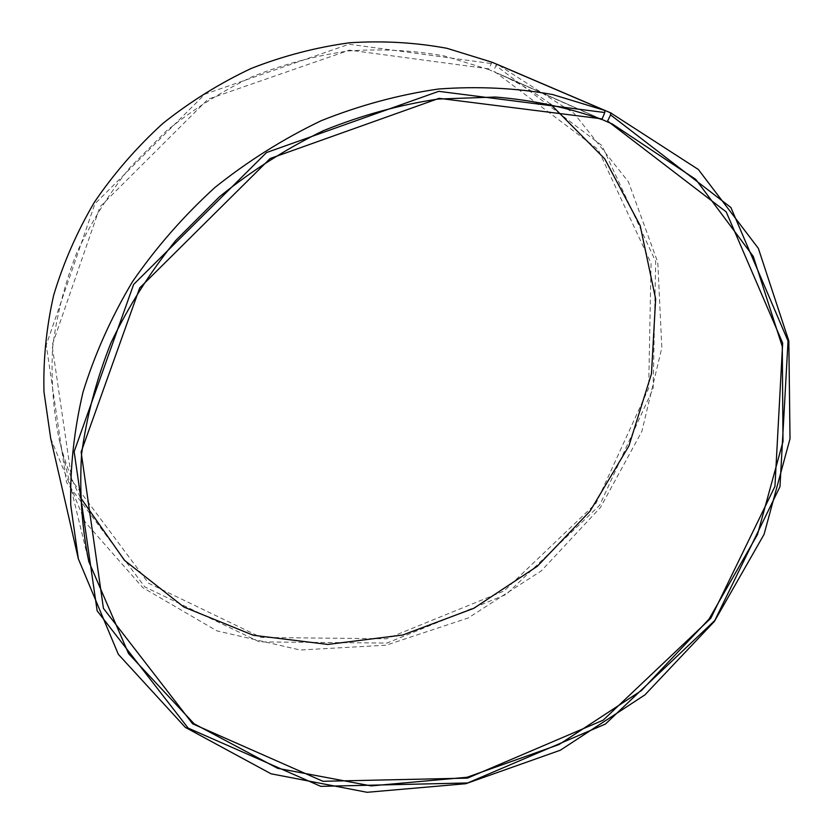 <?xml version="1.0" encoding="UTF-8"?>
<svg xmlns="http://www.w3.org/2000/svg" width="834" height="834" viewBox="0 0 834 834"><rect width="100%" height="100%" fill="white"/><g stroke="black" fill="none" stroke-linecap="round" stroke-linejoin="round"><path stroke-width="0.63" stroke-dasharray="4.17 3.13" d="M491.956 62.206L488.693 69.514L601.554 119.47M488.693 69.514L444.543 56.014C413.56 50.363 381.743 48.664 349.102 50.905C316.367 55.471 284.206 64.02 252.629 76.551C221.802 91.271 192.977 109.473 166.154 131.147L129.906 167.582C108.514 194.364 90.718 222.949 76.509 253.359C64.531 284.394 56.566 315.857 52.615 347.736C50.957 379.449 53.199 410.265 59.339 440.185C64.239 460.232 71.182 479.216 80.147 497.127M550.409 104.031C534.365 92.032 516.924 81.836 498.054 73.455L601.689 119.335M50.686 438.34L85.12 522.042L142.812 587.647L216.934 630.89L300.292 650.02L386.09 645.193L468.218 617.973L541.266 570.925L600.522 507.385L641.867 431.387L661.831 347.799L657.797 262.376L628.377 181.76L574.053 113.351L497.773 64.614M490.84 63.467L349.039 44.223L204.914 94.169L94.93 203.788L46.245 344.974L66.564 482.417L144.793 586.886L259.426 641.888L386.903 643.077L506.155 594.486L599.646 505.321L653.116 388.634L655.701 261.542L601.971 145.616L495.844 65.532L493.613 71.536M496.949 64.333L495.844 65.532M488.714 68.826L349.436 50.113L207.989 99.225L100.017 206.801L52.104 345.37L71.86 480.415L148.567 583.216L261.219 637.468L386.653 638.771L504.07 590.983L596.112 503.183L648.664 388.3L651.062 263.263L598.051 149.369L493.645 70.848M59.339 440.185L88.811 561.626M498.054 73.455L612.344 123.995"/><path stroke-width="1.25" d="M80.147 497.127L124.495 560.333L183.887 607.037L253.307 635.268L327.793 644.432L402.686 635.018L473.785 608.33L537.346 566.244L590.034 511.159L628.919 445.909L651.458 373.872L655.649 298.947L640.178 225.618L604.744 158.887L550.409 104.031M601.689 119.335L607.225 121.785L610.582 114.915L610.582 112.84L496.949 64.333M607.83 121.222L726.226 211.93L782.667 343.055L774.942 486.399L710.839 618.234L603.128 720.201L467.52 778.122L322.956 781.291L192.623 723.787L103.437 608.372L81.127 451.986L139.705 287.907L270.143 158.523L439.059 98.329L602.148 118.897L601.554 119.47C568.11 107.586 532.738 100.111 495.427 97.036L438.215 99.048C399.413 104.834 361.132 115.384 323.373 130.677C286.437 148.588 251.795 170.616 219.467 196.761L175.682 240.557C149.797 272.655 128.217 306.787 110.932 342.92C96.337 379.72 86.548 416.823 81.576 454.228C79.366 491.299 81.774 527.098 88.811 561.626L128.54 653.564L194.134 723.797L277.659 768.322L371.109 785.899L467.071 777.267L559.041 744.533L641.336 690.646L708.963 619.214L757.491 534.511L783.001 441.593L782.282 346.517L753.279 256.413L695.785 179.404L612.344 123.995L607.225 121.785M602.148 118.897L604.796 112.538L438.747 91.333L266.567 152.539L133.638 284.436L74.153 451.663L97.151 610.853L188.15 728.103L320.798 786.347L467.697 782.959L605.39 724.068L714.769 620.538L779.978 486.67L788.036 340.981L730.886 207.489L610.582 114.915M604.796 112.538L604.775 110.442L552.681 94.555C515.871 87.966 477.809 86.121 438.517 89.019C398.965 94.722 359.923 105.261 321.371 120.638C283.623 138.684 248.178 160.92 215.047 187.369C183.709 215.902 156.187 247.354 132.481 281.704C111.287 317.264 94.805 354.054 83.025 392.063C74.059 430.25 69.973 467.957 70.754 505.185L78.354 558.853L118.324 654.315L185.315 727.363L271.029 773.785L367.085 792.3L465.768 783.72L560.323 750.225L644.89 694.899L714.342 621.486L764.069 534.365L790.017 438.767L788.828 340.96L758.346 248.365L698.329 169.479L610.582 112.84M604.775 110.442L491.956 62.206L447.003 48.32C415.436 42.471 383.014 40.616 349.738 42.763C316.347 47.267 283.508 55.815 251.243 68.43C219.717 83.264 190.194 101.654 162.682 123.588C136.703 147.305 113.914 173.535 94.336 202.297C76.853 232.123 63.29 263.127 53.647 295.309C46.35 327.741 43.128 359.954 43.983 391.928L50.686 438.34L78.354 558.853M611.478 113.215L496.991 64.281"/></g></svg>
